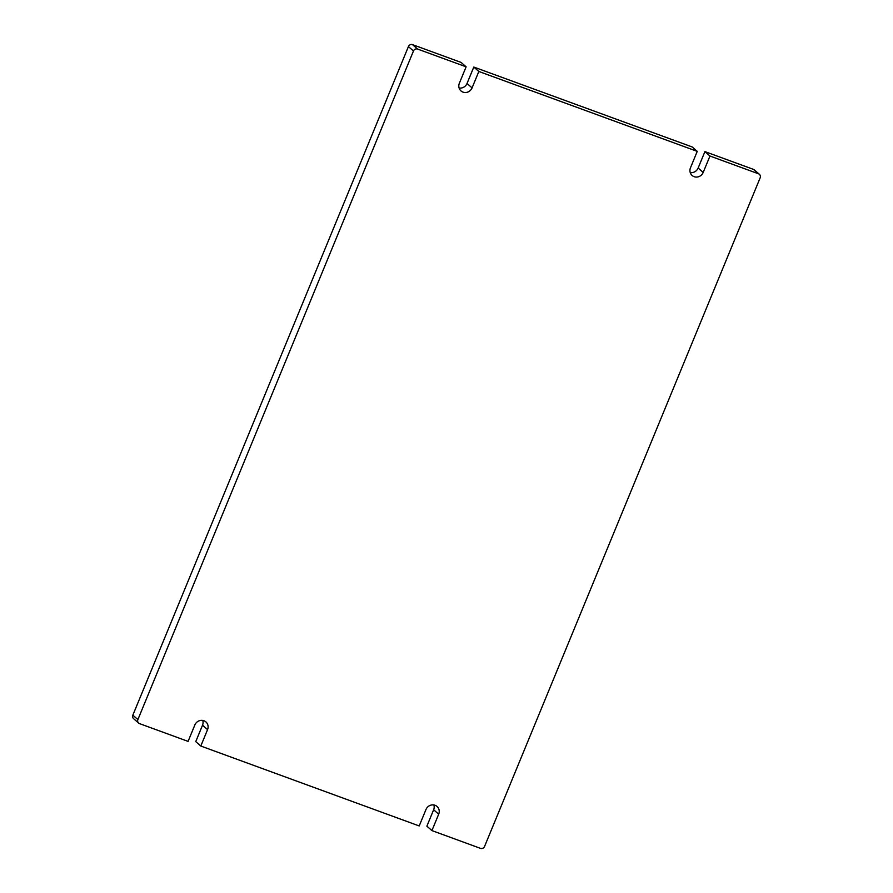 <?xml version="1.0" encoding="UTF-8"?>
<svg xmlns="http://www.w3.org/2000/svg" width="893" height="893" viewBox="0 0 893 893"><rect width="100%" height="100%" fill="white"/><g stroke="black" fill="none" stroke-linecap="round" stroke-linejoin="round"><path stroke-width="1.34" d="M759.407 174.325L754.362 169.904A3.248 3.047 131.2 0 0 753.446 169.369L758.492 173.789A3.248 3.047 -48.8 0 1 760.155 177.83L484.575 846.419A3.248 3.047 -48.8 0 1 480.456 848.35L431.922 830.59L426.876 826.181L433.641 809.761A7.155 6.72 131.2 0 0 433.886 804.984M690.233 172.572A7.155 6.72 131.2 0 0 698.147 168.029L704.912 151.609L753.446 169.369M704.912 151.609L709.957 156.029L703.193 172.438A7.155 6.72 -48.8 0 1 692.131 175.497A7.155 6.72 -48.8 0 1 690.479 167.795L697.243 151.375L478.838 71.473L472.073 87.882A7.155 6.72 -48.8 0 1 461 90.941A7.155 6.72 -48.8 0 1 459.359 83.239L466.124 66.819L417.589 49.059L412.544 44.65A3.248 3.047 131.2 0 0 408.425 46.581L413.47 50.99A3.248 3.047 -48.8 0 1 417.589 49.059M758.492 173.789L709.957 156.029M413.47 50.99L137.89 719.591A3.248 3.047 -48.8 0 0 139.554 723.631L188.088 741.391L194.853 724.971A7.155 6.72 -48.8 0 1 205.915 721.912A7.155 6.72 -48.8 0 1 207.567 729.614L200.802 746.035L195.757 741.625L202.521 725.205A7.155 6.72 131.2 0 0 202.767 720.428M137.89 719.591L132.845 715.17A3.248 3.047 131.2 0 0 133.593 718.675L138.638 723.096M132.845 715.17L408.425 46.581M412.544 44.65L461.078 62.41L466.124 66.819M459.114 88.016A7.155 6.72 131.2 0 0 467.028 83.473L473.792 67.053L692.198 146.965L697.243 151.375M200.802 746.035L419.208 825.947L425.972 809.527A7.155 6.72 -48.8 0 1 437.045 806.468A7.155 6.72 -48.8 0 1 438.686 814.182L431.922 830.59M473.792 67.053L478.838 71.473M207.567 729.614L202.521 725.205M433.641 809.761L438.686 814.182M472.073 87.882L467.028 83.473M698.147 168.029L703.193 172.438"/></g></svg>
